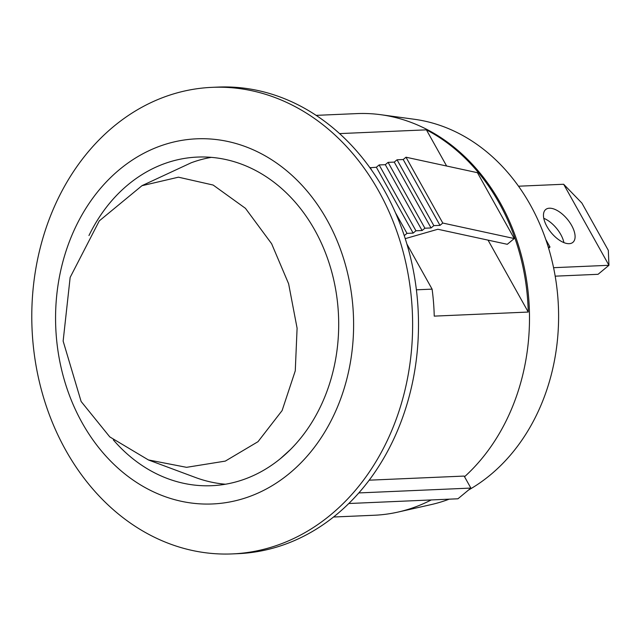 <?xml version="1.0" encoding="UTF-8"?>
<svg xmlns="http://www.w3.org/2000/svg" width="641" height="641" viewBox="0 0 641 641"><rect width="100%" height="100%" fill="white"/><g stroke="black" fill="none" stroke-linecap="round" stroke-linejoin="round"><path stroke-width="0.96" d="M555.186 276.167L598.061 274.308L608.95 265.294L563.655 184.255L581.892 203.077L608.317 250.351L608.95 265.294L553.576 267.69M563.896 242.602A21.321 10.504 50.4 0 0 543.768 218.301M518.529 186.21L563.655 184.255M569.184 243.676A21.321 10.504 -129.6 0 1 548.896 229.622A21.321 10.504 -129.6 0 1 545.683 209.527A21.321 10.504 -129.6 0 1 567.373 219.246A21.321 10.504 -129.6 0 1 572.878 242.362A21.321 10.504 -129.6 0 1 569.184 243.676M141.949 185.674L191.138 162.806A164.465 134.057 87.5 0 1 211.322 157.357M271.624 243.732L245.439 208.317L213.132 185.041L178.454 177.188L141.965 185.706L99.283 220.889L70.157 277.393L63.139 341.1L81.127 401.49L109.787 436.906L148.367 459.918L186.555 467.329L225.303 461.103L258.011 441.681L282.096 410.593L295.269 370.843L297.095 328.2L288.618 283.771L271.624 243.732M225.472 484.227A164.465 134.057 87.5 0 1 195.313 477.433L148.359 459.942M280.678 458.411L290.493 449.501M212.107 87.344L217.988 87.088A233.5 190.329 87.5 0 1 384.56 190.786A233.5 190.329 87.5 0 1 399.071 426.818A233.5 190.329 87.5 0 1 238.172 553.656L232.298 553.912A233.5 190.329 -92.5 0 0 393.189 427.074A233.5 190.329 -92.5 0 0 378.687 191.042A233.5 190.329 -92.5 0 0 212.107 87.344A233.5 190.329 -92.5 0 0 32.05 328.857A233.5 190.329 -92.5 0 0 232.298 553.912M316.149 115.364L356.877 113.601A201.018 163.856 87.5 0 1 380.794 114.707A201.018 163.856 87.5 0 1 523.224 262.802A201.018 163.856 87.5 0 1 464.541 476.752M431.249 499.94A201.018 163.856 87.5 0 1 397.997 512.079A201.018 163.856 87.5 0 1 374.256 515.252L333.528 517.015M339.57 133.6L426.409 129.843A201.018 163.856 87.5 0 1 528.248 312.055L434.237 316.125A201.018 163.856 -92.5 0 0 432.098 289.139L416.394 289.812M369.176 480.181L464.156 476.071L470.871 488.081L358.8 492.929M348.792 503.514L457.946 498.786L470.871 488.081M397.997 512.079L431.089 504.611A194.92 158.888 -92.5 0 0 449.157 499.171M468.475 490.069A194.92 158.888 -92.5 0 0 556.108 281.976A194.92 158.888 -92.5 0 0 414.415 119.282L380.794 114.707M548.616 248.203L550.01 247.049L545.795 239.51M548.279 247.122L550.01 247.049M404.255 235.632L406.995 233.372L413.149 233.1L415.945 230.792L422.098 230.52L424.895 228.212L431.056 227.948L433.845 225.632L440.006 225.368L442.795 223.052L514.25 238.54L507.287 244.301L437.843 229.254L405.24 238.644M514.25 238.54L477.449 172.693L405.993 157.213L403.205 159.521L397.043 159.793L394.255 162.101L388.093 162.365L385.305 164.681L379.143 164.945L376.355 167.261L369.921 167.75M442.795 223.052L405.993 157.213M440.006 225.368L403.205 159.521M433.845 225.632L397.043 159.793M431.056 227.948L394.255 162.101M424.895 228.212L388.093 162.365M422.098 230.52L385.305 164.681M415.945 230.792L379.143 164.945M413.149 233.1L376.355 167.261M406.995 233.372L395.465 212.74M371.796 170.386L370.194 167.525M88.963 235.535A164.465 134.057 87.5 0 1 197.468 157.077A164.465 134.057 87.5 0 1 314.795 230.119A164.465 134.057 87.5 0 1 325.011 396.362A164.465 134.057 87.5 0 1 211.69 485.702A164.465 134.057 87.5 0 1 113.337 439.894M327.038 219.975A182.741 148.952 87.5 0 1 216.89 503.69A182.741 148.952 87.5 0 1 69.805 240.503A182.741 148.952 87.5 0 1 327.038 219.975M528.248 312.055L488.049 240.135M446.633 166.019L426.409 129.843M432.098 289.139L406.907 244.061"/></g></svg>
